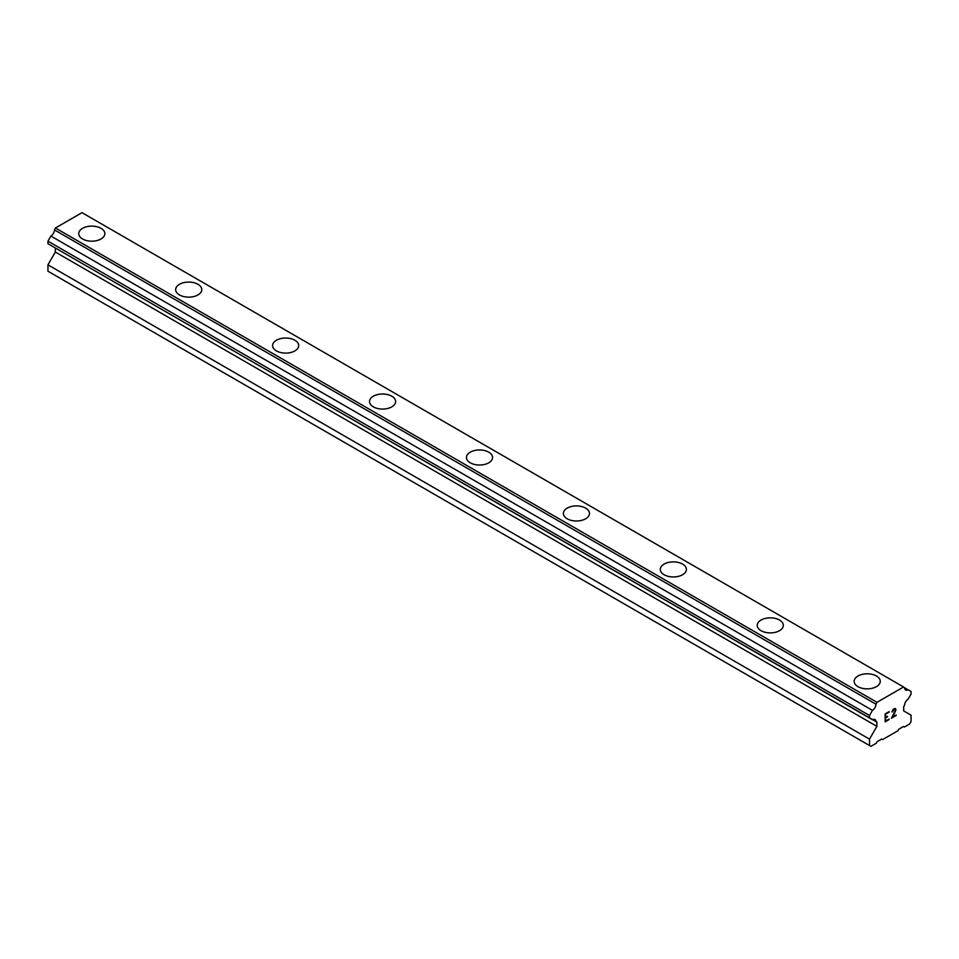 <?xml version="1.0" encoding="UTF-8"?>
<svg xmlns="http://www.w3.org/2000/svg" width="959" height="959" viewBox="0 0 959 959"><rect width="100%" height="100%" fill="white"/><g stroke="black" fill="none" stroke-linecap="round" stroke-linejoin="round"><path stroke-width="1.44" d="M101.031 228.338A13.054 7.54 180 0 1 104.855 233.66A13.054 7.54 180 0 1 96.799 240.613A13.054 7.54 180 0 1 82.57 238.983A13.054 7.54 180 0 1 78.746 233.648A13.054 7.54 180 0 1 86.801 226.696A13.054 7.54 180 0 1 101.031 228.338M78.746 233.648A13.054 7.54 180 0 1 86.801 226.684A13.054 7.54 180 0 1 101.031 228.326A13.054 7.54 180 0 1 104.855 233.648M175.665 289.606A13.054 7.54 180 0 1 183.732 282.641A13.054 7.54 180 0 1 197.95 284.284A13.054 7.54 180 0 1 201.774 289.618A13.054 7.54 180 0 1 193.718 296.571A13.054 7.54 180 0 1 179.489 294.94A13.054 7.54 180 0 1 175.665 289.606A13.054 7.54 180 0 1 183.732 282.653A13.054 7.54 180 0 1 197.95 284.296A13.054 7.54 180 0 1 201.774 289.606M272.596 345.576A13.054 7.54 180 0 1 280.651 338.611A13.054 7.54 180 0 1 294.881 340.241A13.054 7.54 180 0 1 298.705 345.576A13.054 7.54 180 0 1 290.649 352.528A13.054 7.54 180 0 1 276.42 350.898A13.054 7.54 180 0 1 272.596 345.576A13.054 7.54 180 0 1 280.651 338.611A13.054 7.54 180 0 1 294.881 340.253A13.054 7.54 180 0 1 298.705 345.576M369.515 401.533A13.054 7.54 180 0 1 377.582 394.569A13.054 7.54 180 0 1 391.799 396.199A13.054 7.54 180 0 1 395.623 401.533A13.054 7.54 180 0 1 387.568 408.498A13.054 7.54 180 0 1 373.339 406.856A13.054 7.54 180 0 1 369.515 401.533A13.054 7.54 180 0 1 377.582 394.581A13.054 7.54 180 0 1 391.799 396.211A13.054 7.54 180 0 1 395.623 401.533M466.446 457.491A13.054 7.54 180 0 1 474.501 450.526A13.054 7.54 180 0 1 488.73 452.157A13.054 7.54 180 0 1 492.554 457.491A13.054 7.54 180 0 1 484.499 464.456A13.054 7.54 180 0 1 470.27 462.813A13.054 7.54 180 0 1 466.446 457.491A13.054 7.54 180 0 1 474.513 450.538A13.054 7.54 180 0 1 488.73 452.168A13.054 7.54 180 0 1 492.554 457.491M585.661 508.126A13.054 7.54 180 0 1 589.485 513.449A13.054 7.54 180 0 1 581.418 520.413A13.054 7.54 180 0 1 567.201 518.783A13.054 7.54 180 0 1 563.377 513.449A13.054 7.54 180 0 1 571.432 506.496A13.054 7.54 180 0 1 585.661 508.126M563.377 513.449A13.054 7.54 180 0 1 571.432 506.484A13.054 7.54 180 0 1 585.661 508.114A13.054 7.54 180 0 1 589.485 513.449M660.295 569.406A13.054 7.54 180 0 1 668.351 562.442A13.054 7.54 180 0 1 682.58 564.084A13.054 7.54 180 0 1 686.404 569.418A13.054 7.54 180 0 1 678.349 576.371A13.054 7.54 180 0 1 664.119 574.741A13.054 7.54 180 0 1 660.295 569.406A13.054 7.54 180 0 1 668.363 562.453A13.054 7.54 180 0 1 682.58 564.084A13.054 7.54 180 0 1 686.404 569.406M757.226 625.364A13.054 7.54 180 0 1 765.282 618.399A13.054 7.54 180 0 1 779.511 620.041A13.054 7.54 180 0 1 783.335 625.376A13.054 7.54 180 0 1 775.268 632.329A13.054 7.54 180 0 1 761.05 630.698A13.054 7.54 180 0 1 757.226 625.364A13.054 7.54 180 0 1 765.282 618.411A13.054 7.54 180 0 1 779.511 620.053A13.054 7.54 180 0 1 783.335 625.364M876.43 676.011A13.054 7.54 180 0 1 880.254 681.334A13.054 7.54 180 0 1 872.199 688.286A13.054 7.54 180 0 1 857.969 686.656A13.054 7.54 180 0 1 854.145 681.322A13.054 7.54 180 0 1 862.213 674.369A13.054 7.54 180 0 1 876.43 676.011M854.145 681.322A13.054 7.54 180 0 1 862.201 674.369A13.054 7.54 180 0 1 876.43 675.999A13.054 7.54 180 0 1 880.254 681.322M885.589 714.179L885.589 717.356L885.577 714.179L889.113 712.141L885.589 714.179M885.589 717.356L887.507 716.253M887.519 716.781L885.589 717.883L887.507 716.769M885.589 717.883L885.589 721.06L885.577 717.883M885.589 721.06L889.113 719.034M885.133 721.839L889.113 719.55L885.133 721.851L885.133 713.916L889.113 711.626M891.87 712.022L893.213 709.252L895.203 708.485L895.874 709.264L895.526 708.677M895.874 710.056L895.538 711.003L895.862 710.044M895.538 711.003L894.567 713.052L895.526 710.991M894.567 713.052L892.433 717.116L894.555 713.052M892.433 717.116L896.174 714.946M891.474 718.183L896.174 715.462L891.462 718.207L895.394 710.271L894.495 709.049L892.338 711.77L892.625 710.451L895.083 709.037M876.011 721.791A5.095 2.937 -60 0 0 874.956 719.526A5.095 2.937 -60 0 0 872.462 719.753L869.513 718.039L869.513 715.486L872.462 710.367A5.095 2.937 -60 0 0 875.999 704.242L876.994 702.324L903.57 686.98L904.553 687.747A5.095 2.937 -60 0 0 905.608 690.012A5.095 2.937 -60 0 0 908.101 689.797L911.05 691.499L911.05 694.064L908.101 699.183A5.095 2.937 -60 0 0 904.553 705.309L903.666 706.639L903.666 710.907L911.05 715.174L911.05 721.564L909.659 723.961L904.361 727.03L903.438 726.49L898.823 729.164L897.9 730.758L882.664 739.557L881.741 739.017L877.125 741.679L876.202 743.285L870.892 746.342L869.513 745.551L869.513 739.149L876.898 726.359L876.898 722.103L54.447 247.47M55.334 247.985L55.334 252.037L47.95 264.828L47.95 271.229L869.513 745.551M50.899 245.42L872.462 719.753M903.57 686.98L82.006 212.658L55.43 228.002L54.447 229.908A5.095 2.937 -60 0 1 50.899 236.046L47.95 241.165L47.95 243.718L869.513 718.039M908.101 689.797L904.553 687.759M876.994 702.324L55.43 228.002M875.999 704.242L54.447 229.908M872.462 710.367L50.899 236.046M869.513 715.486L47.95 241.165M876.898 726.359L55.334 252.037M869.513 739.149L47.95 264.828"/></g></svg>
